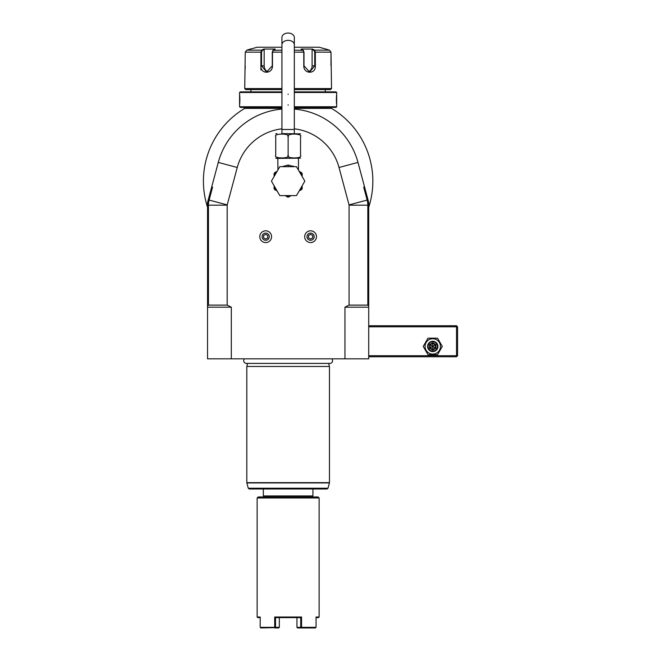 <?xml version="1.0" encoding="UTF-8"?>
<svg xmlns="http://www.w3.org/2000/svg" width="661" height="661" viewBox="0 0 661 661"><rect width="100%" height="100%" fill="white"/><g stroke="black" fill="none" stroke-linecap="round" stroke-linejoin="round"><path stroke-width="0.99" d="M368.714 282.379L368.714 202.456L368.714 358.824L207.546 358.824L207.546 202.456L209.892 193.714L212.578 187.154L211.685 187.038L209.892 193.714M231.309 358.824L231.309 307.175L207.546 307.175M349.082 305.109L349.082 205.174A1.033 1.033 0 0 0 349.049 204.91L368.012 199.829L368.714 205.174A20.665 20.665 0 0 0 368.012 199.829L364.583 187.038L363.69 187.154L367.144 200.06A19.764 19.764 0 0 1 367.822 205.174L367.822 305.109L349.082 305.109L344.951 307.175L344.951 358.824M281.933 128.812A52.69 52.69 0 0 0 237.241 167.497L227.21 204.91A1.033 1.033 0 0 0 227.177 205.174L227.177 305.109L231.309 307.175M349.049 204.91L339.027 167.497A52.69 52.69 0 0 0 294.327 128.812M344.951 307.175L368.714 307.175M367.822 305.109L368.714 306.002M364.583 187.038L357.981 162.416A72.313 72.313 0 0 0 294.327 109.082M281.933 109.082A72.313 72.313 0 0 0 218.279 162.416L211.685 187.038M227.177 305.109L208.446 305.109L208.446 205.174A19.764 19.764 0 0 1 209.116 200.06L212.578 187.154M227.21 204.91L208.256 199.829L207.546 205.174A20.665 20.665 0 0 1 208.256 199.829L207.546 202.456M366.368 193.714L363.69 187.154M281.933 106.751L239.579 106.751L240.199 107.371L281.933 107.371L250.94 107.371L250.94 108.404L281.933 108.404L244.694 108.404A84.715 84.715 0 0 0 207.546 207.265M368.714 207.265A84.715 84.715 0 0 0 331.566 108.404L294.327 108.404L325.319 108.404L325.319 107.371L294.327 107.371L336.069 107.371L336.689 106.751L336.664 94.25M244.694 108.404C243.479 109.139 243.479 109.139 244.694 108.404L243.496 109.131L244.223 108.404M332.772 109.131L331.566 108.404C332.78 109.139 332.78 109.139 331.566 108.404L332.772 109.131M294.327 106.751L336.689 106.751M294.327 92.49L336.689 92.49L336.689 94.044M336.614 94.721L336.515 95.754M336.474 96.399L336.441 96.903M336.408 97.415L336.383 98.216M336.366 99.043L336.358 99.621M336.366 100.199L336.383 101.059M336.408 101.827L336.441 102.414M336.474 102.885L336.523 103.521M336.614 104.529L336.664 104.992M239.579 106.751L239.579 92.49L281.933 92.49M239.654 104.521L239.745 103.504M239.794 102.885L239.819 102.381M239.852 101.827L239.885 101.042M239.902 100.199L239.902 99.621M239.902 99.018L239.877 98.175M239.852 97.415L239.819 96.845M239.786 96.349L239.745 95.705M239.646 94.713L239.596 94.25M239.579 92.49L240.199 91.871L281.933 91.871L250.94 91.871L250.94 89.599M325.319 89.599L325.319 91.871L294.327 91.871L336.069 91.871L336.689 92.49M281.933 88.566L244.744 88.566L245.776 89.599L281.933 89.599M294.327 89.599L330.492 89.599L331.525 88.566L331.004 52.153L329.459 50.153L325.319 48.906L329.459 50.153L314.537 50.153L315.347 52.153L315.347 65.836C316.041 74.338 303.663 74.354 303.787 65.836L303.787 52.153L303.06 50.153L300.986 49.063L312.471 49.063L314.537 50.153L314.115 50.55L314.735 52.153L314.735 65.836L309.621 72.041L303.994 65.836L303.994 52.153L303.374 50.55M294.327 88.566L331.525 88.566M264.169 49.484L263.797 49.063L261.723 50.153L263.797 49.063L275.282 49.063L273.208 50.153L272.472 52.153L272.472 65.836C272.621 74.321 260.236 74.371 260.913 65.836L260.913 52.153L261.723 50.153L262.153 50.55L264.169 49.484L264.169 65.836A6.197 5.371 90 0 0 268.102 71.809M281.933 47.245L257.137 47.245L246.801 50.153L245.256 52.153L244.744 88.566M303.308 50.385L294.327 50.153M281.933 50.153L272.952 50.385M272.886 50.55L272.266 52.153L272.266 65.836L266.639 72.041L261.533 65.836L261.533 52.153L262.153 50.55M245.057 69.992L245.107 69.364M245.148 68.818L245.19 68.298M245.231 67.439L245.256 66.1M314.115 50.55L312.099 49.484L312.099 65.836L315.347 65.836L315.347 52.153L314.735 52.153M315.347 52.153L331.004 52.153L331.004 65.836M331.211 70L331.268 70.529M245.256 52.153L260.913 52.153L260.913 69.975M294.327 47.245L319.123 47.245L325.319 48.906M312.099 49.484L312.471 49.063L314.537 50.153M312.099 65.836A6.197 5.371 -90 0 1 308.166 71.809M261.723 50.153L246.801 50.153L250.94 48.906M207.546 306.002L208.446 305.109M293.864 166.555L292.856 166.051M282.206 166.671L288.13 165.019L294.054 166.671M298.061 169.398L298.466 169.679L298.466 158.409M277.934 169.588L277.802 158.409L276.918 158.409L300.532 158.169M288.13 155.302L288.13 136.711C290.865 133.208 273.01 133.208 275.736 136.711L275.736 155.302C275.736 158.805 275.736 158.805 275.736 155.302C273.018 158.805 290.857 158.805 288.13 155.302C285.412 158.805 303.242 158.805 300.532 155.302C300.532 158.805 300.532 158.805 300.532 155.302L300.532 155.36M294.533 133.844L298.921 134.596M300.532 155.302L300.532 136.711C300.532 133.208 300.532 133.208 300.532 136.711C303.242 133.208 285.412 133.208 288.13 136.711M275.736 136.711C275.736 133.208 275.736 133.208 275.736 136.711M281.726 133.613L300.532 133.844M294.327 44.741A6.197 4.379 0 0 0 288.13 40.354A6.197 4.379 0 0 0 281.933 44.741L281.933 37.429A6.197 4.379 0 0 1 288.13 33.05A6.197 4.379 0 0 1 294.327 37.429L294.327 129.482L281.933 129.482L281.933 133.613M277.727 170.224L278.207 169.398M304.837 181.131L296.483 195.598L279.785 195.598L271.431 181.131L279.785 166.671L296.483 166.671L304.837 181.131M302.184 186.617L302.184 188.6A15.914 15.914 0 0 1 301.623 189.567L299.904 190.558A15.087 15.087 0 0 0 302.184 186.617M302.184 174.215L301.242 173.669L301.623 172.695L302.184 173.669L302.184 175.644A15.087 15.087 0 0 0 301.242 173.669L299.706 172.257M301.713 172.851L300.953 172.314M299.061 171.133L299.607 171.538M300.449 172.025L301.59 172.678M277.133 191.004L274.645 189.567A15.914 15.914 0 0 1 274.084 188.6L274.084 186.617A15.087 15.087 0 0 0 276.356 190.558L277.133 191.004M287.568 197.036L285.858 196.044A15.087 15.087 0 0 0 290.402 196.044L288.692 197.036A15.914 15.914 0 0 1 287.568 197.036M276.554 172.257L275.026 173.669A15.087 15.087 0 0 0 274.084 175.644L274.084 173.669L275.703 172.083M274.084 174.215L275.026 173.669L274.645 172.695L276.562 171.571M276.43 171.662L276.951 171.364M306.993 236.688A3.586 3.586 0 0 1 310.579 233.11A3.586 3.586 0 0 1 314.165 236.688A3.586 3.586 0 0 1 310.579 240.274A3.586 3.586 0 0 1 306.993 236.688M304.688 236.688A5.891 5.891 0 0 1 310.579 230.805A5.891 5.891 0 0 1 316.47 236.688A5.891 5.891 0 0 1 310.579 242.579A5.891 5.891 0 0 1 304.688 236.688A5.891 5.891 0 0 0 310.579 242.579A5.891 5.891 0 0 0 316.47 236.688A5.891 5.891 0 0 0 310.579 230.805A5.891 5.891 0 0 0 304.688 236.688M312.645 237.886L312.645 235.498L310.579 234.308L308.513 235.498L308.513 237.886L310.579 239.075L312.645 237.886M262.103 236.688A3.586 3.586 0 0 1 265.689 233.11A3.586 3.586 0 0 1 269.267 236.688A3.586 3.586 0 0 1 265.689 240.274A3.586 3.586 0 0 1 262.103 236.688M259.798 236.688A5.891 5.891 0 0 1 265.689 230.805A5.891 5.891 0 0 1 271.572 236.688A5.891 5.891 0 0 1 265.689 242.579A5.891 5.891 0 0 1 259.798 236.688A5.891 5.891 0 0 0 265.689 242.579A5.891 5.891 0 0 0 271.572 236.688A5.891 5.891 0 0 0 265.689 230.805A5.891 5.891 0 0 0 259.798 236.688M267.755 237.886L267.755 235.498L265.689 234.308L263.615 235.498L263.615 237.886L265.689 239.075L267.755 237.886M244.454 358.824A2.71 2.71 0 0 0 246.404 363.418L329.856 363.418A2.71 2.71 0 0 0 331.805 358.824M288.13 366.475L246.809 366.475L246.809 482.662L329.459 482.662L329.459 366.475L288.13 366.475M249.263 489L248.263 488.231L327.996 488.231L327.005 489L249.263 489L312.926 489L312.926 495.924L311.893 496.956L264.367 496.956L263.334 495.924L263.334 489M263.334 495.924L312.926 495.924M288.13 496.956L318.09 496.956L319.123 497.989L257.137 497.989L258.17 496.956L288.13 496.956M260.194 617.622L257.757 617.622L257.137 617.002L260.194 617.002L260.194 627.33L274.703 627.33L274.703 617.002L301.556 617.002L300.73 617.622L275.538 617.622L275.538 627.33L274.703 627.33M274.703 617.002L277.116 617.622M316.065 617.622L318.503 617.622L319.123 617.002L316.065 617.002L316.065 627.33L301.556 627.33L301.556 617.002M260.756 627.95L275.125 627.644M274.976 627.95L278.744 627.95L279.314 627.33L279.314 617.622L279.314 627.33L275.538 627.33M299.152 617.622L300.73 617.622L300.722 627.33L296.954 627.33L296.954 617.622L296.954 627.33L297.516 627.95L301.292 627.95L300.722 627.33M301.556 627.33L301.143 627.644M315.504 627.95L301.292 627.95M368.714 326.798L456.528 326.798L456.528 355.725L457.04 356.246L456.528 356.758L368.714 356.758M456.528 355.725L368.714 355.725M456.528 326.798L457.04 326.286L456.528 325.766L368.714 325.766M457.04 356.246L457.561 355.725L457.561 326.798L457.04 326.286M427.998 354.693L423.222 346.43L427.998 338.168L437.541 338.168L442.308 346.43L437.541 354.693L427.998 354.693M440.449 346.43A7.684 7.684 0 0 1 432.765 354.114A7.684 7.684 0 0 1 425.081 346.43A7.684 7.684 0 0 1 432.765 338.746A7.684 7.684 0 0 1 440.449 346.43M437.929 346.43A5.164 5.164 0 0 0 432.765 341.266A5.164 5.164 0 0 0 427.601 346.43A5.164 5.164 0 0 0 432.765 351.594A5.164 5.164 0 0 0 437.929 346.43M437.417 346.43A4.652 4.652 0 0 1 432.765 351.082A4.652 4.652 0 0 1 428.113 346.43A4.652 4.652 0 0 1 432.765 341.778A4.652 4.652 0 0 1 437.417 346.43M432.765 350.09L435.938 348.264L435.938 344.596L435.409 344.902L432.765 343.373L430.121 344.902L430.121 347.959L432.765 349.487L435.409 347.959L435.409 344.902L432.765 346.43L432.765 342.762L429.592 344.596L435.409 347.959L432.765 349.487L432.765 346.43L429.592 348.264L432.765 350.09L432.765 349.487M435.938 348.264L435.409 347.959M349.082 205.174L368.714 205.174M339.027 167.497L357.981 162.416M237.241 167.497L218.279 162.416M303.994 52.153L294.327 52.153M281.933 52.153L272.266 52.153M260.913 65.836L264.169 65.836M260.913 52.153L261.533 52.153M288.13 94.044L288.13 94.457M288.13 105.198L288.13 104.785M207.546 205.174L227.177 205.174M288.13 166.671L288.13 165.019M301.97 175.14L301.747 174.644M327.996 488.231L329.418 482.927L246.842 482.927L248.263 488.231M435.938 344.596L432.765 342.762M429.592 344.596L429.592 348.264M275.736 158.169L276.918 158.409M275.736 133.844L276.918 133.613M294.327 133.613L294.327 129.482M281.933 44.741L281.933 129.482M298.466 169.679L298.532 170.224M299.838 171.67L299.136 171.257M277.207 171.133L276.769 171.472M247.627 363.418L246.809 366.475M328.633 363.418L329.459 366.475M257.137 617.002L257.137 497.989M319.123 617.002L319.123 497.989"/></g></svg>
